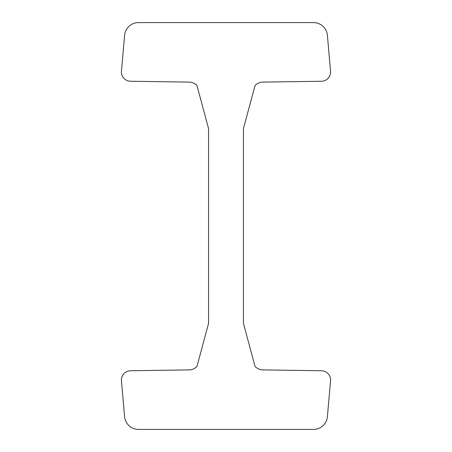 <?xml version="1.0" encoding="UTF-8"?>
<svg xmlns="http://www.w3.org/2000/svg" width="452" height="452" viewBox="0 0 452 452"><rect width="100%" height="100%" fill="white"/><g stroke="black" fill="none" stroke-linecap="round" stroke-linejoin="round"><path stroke-width="0.68" d="M330.604 380.042L327.401 416.671A13.95 13.95 0 0 1 313.507 429.4L138.493 429.4A13.95 13.95 0 0 1 124.599 416.671L121.396 380.042A9.3 9.3 0 0 1 130.532 370.747L189.942 369.889A11.622 11.622 0 0 0 196.942 366.493L208.564 323.4L208.564 128.6L196.942 85.507A11.622 11.622 0 0 0 189.942 82.111L130.532 81.253A9.3 9.3 0 0 1 121.396 71.958L124.599 35.329A13.95 13.95 0 0 1 138.493 22.6L313.507 22.6A13.95 13.95 0 0 1 327.401 35.329L330.604 71.958A9.3 9.3 0 0 1 321.468 81.253L262.058 82.111A11.622 11.622 0 0 0 255.058 85.507L243.436 128.6L243.436 323.4L255.058 366.493A11.622 11.622 0 0 0 262.058 369.889L321.468 370.747A9.3 9.3 0 0 1 330.604 380.042"/></g></svg>
